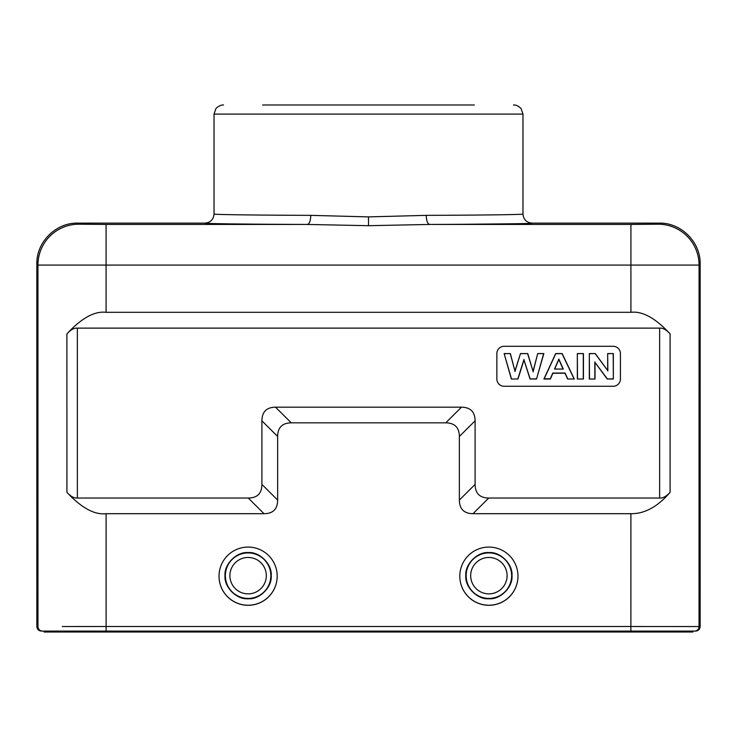 <?xml version="1.0" encoding="UTF-8"?>
<svg xmlns="http://www.w3.org/2000/svg" width="737" height="737" viewBox="0 0 737 737"><rect width="100%" height="100%" fill="white"/><g stroke="black" fill="none" stroke-linecap="round" stroke-linejoin="round"><path stroke-width="1.11" d="M44.119 631.093L44.119 632.005L692.881 632.005L692.881 631.093L690.283 631.093M658.832 631.093L45.233 631.093L45.233 632.005M674.714 626.524L699.035 626.551L699.063 265.09L700.15 264.003C700.712 242.16 681.108 222.556 659.265 223.118L532.05 223.118C526.531 222.583 523.51 219.562 522.966 214.034L522.966 214.034C523.666 214.605 483.647 215.149 426.207 215.361L368.5 216.89L310.802 215.361C253.353 215.149 213.325 214.605 214.034 214.034C213.49 219.562 210.469 222.583 204.95 223.118L77.735 223.118C55.892 222.556 36.288 242.16 36.85 264.003L36.85 626.551C37.117 629.306 38.637 630.826 41.392 631.093L106.11 631.093L106.11 632.005M57.873 631.093L57.09 631.093M630.89 632.005L630.89 631.093L695.608 631.093C698.363 630.826 699.883 629.306 700.15 626.551L700.15 264.003M700.15 626.551L630.89 626.514L630.89 631.093L106.11 631.093L106.11 626.514L62.286 626.524M106.1 513.689C94.566 515.043 81.512 507.931 66.92 492.344L66.901 333.87C81.494 318.126 94.548 310.94 106.082 312.304L630.918 312.304C642.452 310.94 655.506 318.126 670.099 333.87L670.08 492.344C657.644 506.78 644.58 513.901 630.9 513.689L472.988 513.689C464.034 513.569 459.483 509.027 459.363 500.064L459.363 436.461C459.243 427.497 454.692 422.955 445.738 422.835L291.262 422.835C282.308 422.955 277.757 427.497 277.637 436.461L277.637 500.064C277.573 509.101 273.031 513.643 264.012 513.689L106.1 513.689L106.11 626.514L630.89 626.514L630.9 513.689M659.265 223.118L658.178 224.205A40.885 40.885 44.9 0 1 699.063 265.09L37.937 265.09L37.965 626.551A4.542 4.542 -90 0 0 42.506 631.093M459.814 576.15L459.814 576.223A29.075 29.075 -0 0 0 488.889 605.298A29.075 29.075 -0 0 0 517.973 576.223L517.973 576.15A29.075 29.075 -0 0 0 488.889 547.075A29.075 29.075 -0 0 0 459.814 576.15A29.075 29.075 -0 0 0 488.889 605.224A29.075 29.075 -0 0 0 517.973 576.15M219.027 576.15L219.027 576.223A29.075 29.075 -0 0 0 248.111 605.298A29.075 29.075 -0 0 0 277.186 576.223L277.186 576.15A29.075 29.075 -0 0 0 248.111 547.075A29.075 29.075 -0 0 0 219.027 576.15A29.075 29.075 -0 0 0 248.111 605.224A29.075 29.075 -0 0 0 277.186 576.15M66.901 333.87C70.595 329.789 74.078 327.873 77.357 328.122L77.367 498.037C74.087 498.286 70.614 496.388 66.92 492.344M77.367 498.037L248.268 498.037C257.305 497.972 261.847 493.422 261.902 484.402L261.902 420.809C262.022 411.845 266.564 407.303 275.527 407.174L461.473 407.174C470.436 407.303 474.978 411.845 475.098 420.809L475.098 484.402C475.227 493.366 479.769 497.908 488.732 498.037L659.633 498.037L659.643 328.122L77.357 328.122M659.643 328.122C662.922 327.873 666.405 329.789 670.099 333.87M496.858 353.567A7.269 7.269 180 0 1 504.126 346.298A7.269 7.269 -0 0 0 496.858 353.567L496.858 379.002A7.269 7.269 -0 0 0 504.126 386.271L613.156 386.271A7.269 7.269 -0 0 0 620.425 379.002L620.425 353.567A7.269 7.269 -0 0 0 613.156 346.298A7.269 7.269 180 0 1 620.425 353.567M504.126 346.298L613.156 346.298L504.126 346.298M670.08 492.344C666.377 496.388 662.895 498.286 659.633 498.037M517.982 379.011L511.349 379.011L504.126 353.567L510.382 353.567L514.942 371.043L520.479 353.567L527.747 353.567L533.054 371.337L537.706 353.567L543.86 353.567L536.508 379.011L530.023 379.011L523.989 359.988L517.982 379.011L511.349 379.011M574.28 379.011L562.156 353.567L555.689 353.567L543.897 379.011L550.382 379.011L552.879 373.226L564.984 373.226L567.628 379.011L574.28 379.011L567.628 379.011M583.446 379.011L577.338 379.011L577.338 353.567L583.446 353.567L583.446 379.011L577.338 379.011M595.017 379.011L589.333 379.011L589.333 353.567L595.284 353.567L607.675 370.554L607.675 353.567L613.35 353.567L613.35 379.011L607.214 379.011L595.017 362.42L595.017 379.011L589.333 379.011M511.469 378.809L504.126 353.567M504.338 353.686L510.382 353.567M510.262 353.686L514.942 371.043M514.933 371.577L520.479 353.567M520.598 353.686L527.747 353.567M527.628 353.686L533.054 371.337M533.063 371.881L537.706 353.567M537.826 353.686L543.86 353.567M543.648 353.686L536.508 379.011M536.389 378.809L530.023 379.011M530.133 378.809L523.989 359.988M523.989 359.426L517.862 378.809M567.73 378.809L565.086 373.033L552.778 373.033L550.281 378.809L544.146 378.809L555.79 353.686L562.055 353.686L574.031 378.809M554.519 369.062L563.271 369.062L558.849 359.066L554.519 369.062L563.271 369.062M554.758 368.942L558.849 359.499L563.022 368.942M577.495 378.809L577.338 353.567M577.495 353.686L583.446 353.567M583.289 353.686L583.289 378.809M589.489 378.809L589.333 353.567M589.489 353.686L595.284 353.567M595.201 353.686L607.675 370.554M607.832 371.006L607.675 353.567M607.832 353.686L613.35 353.567M613.193 353.686L613.35 379.011M613.193 378.809L607.214 379.011M607.297 378.809L595.017 362.42M594.851 361.895L594.851 378.809M204.95 223.118C204.195 223.689 246.545 224.232 307.393 224.444L368.5 225.697L429.607 224.444C490.455 224.232 532.805 223.689 532.05 223.118M214.034 214.034L214.034 114.088L215.941 108.514C220.989 103.65 224.794 105.262 223.118 104.995M514.813 223.753L465.268 224.269M262.648 104.995L474.352 104.995M511.994 575.671C513.016 587.103 500.331 599.789 488.889 598.766C477.456 599.789 464.771 587.103 465.793 575.671C464.771 564.238 477.456 551.543 488.889 552.566C500.331 551.543 513.016 564.238 511.994 575.671M225.006 575.671C223.984 564.238 236.669 551.543 248.111 552.566C259.544 551.543 272.229 564.238 271.207 575.671C272.229 587.103 259.544 599.789 248.111 598.766C236.669 599.789 223.984 587.103 225.006 575.671M691.767 631.093L691.767 632.005M310.802 215.361C310.563 220.916 309.42 223.937 307.393 224.444L106.082 224.444L106.082 312.304M36.85 626.551L37.965 626.551M36.85 264.003L37.937 265.09A40.885 40.885 -44.8 0 1 78.822 224.205L77.735 223.118M699.035 626.551A4.542 4.542 90 0 1 694.494 631.093M630.918 312.304L630.918 224.444L429.607 224.444C427.571 223.818 426.437 220.787 426.207 215.361M248.268 498.037L264.012 513.689M472.988 513.689L488.732 498.037M475.098 484.402L459.363 500.064M459.363 436.461L475.098 420.809M461.473 407.174L445.738 422.835M291.262 422.835L275.527 407.174M261.902 420.809L277.637 436.461M277.637 500.064L261.902 484.402M368.5 225.697L368.5 216.89M658.178 224.205L630.918 224.444M522.966 214.034L522.966 114.088L214.034 114.088M106.082 224.444L78.822 224.205M466.143 575.671A22.746 22.746 0 0 0 488.889 598.416A22.746 22.746 0 0 0 511.644 575.671A22.746 22.746 0 0 0 488.889 552.916A22.746 22.746 0 0 0 466.143 575.671M470.685 575.671A18.204 18.204 0 0 1 489.755 557.485A18.204 18.204 0 0 1 507.019 577.393A18.204 18.204 0 0 1 488.032 593.847A18.204 18.204 0 0 1 470.685 575.671M270.857 575.671A22.746 22.746 0 0 0 248.111 552.916A22.746 22.746 0 0 0 225.356 575.671A22.746 22.746 0 0 0 248.111 598.416A22.746 22.746 0 0 0 270.857 575.671M266.315 575.671A18.204 18.204 0 0 1 247.245 593.847A18.204 18.204 0 0 1 229.981 573.948A18.204 18.204 0 0 1 248.968 557.485A18.204 18.204 0 0 1 266.315 575.671M522.966 114.088L521.059 108.514C516.011 103.65 512.206 105.262 513.882 104.995"/></g></svg>

